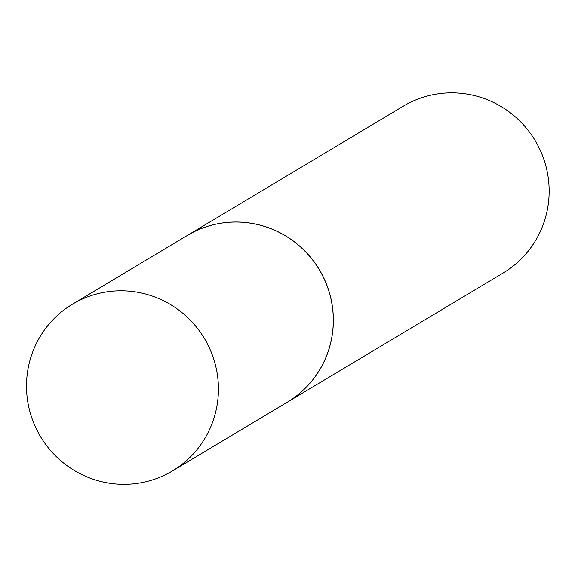 <?xml version="1.0" encoding="UTF-8"?>
<svg xmlns="http://www.w3.org/2000/svg" width="578" height="578" viewBox="0 0 578 578"><rect width="100%" height="100%" fill="white"/><g stroke="black" fill="none" stroke-linecap="round" stroke-linejoin="round"><path stroke-width="0.87" d="M216.028 367.5A97.205 95.514 59.1 0 1 172.381 470.962A97.205 95.514 59.1 0 1 28.9 407.598A97.205 95.514 59.1 0 1 72.546 304.144A97.205 95.514 59.1 0 1 216.028 367.5M72.546 304.144L187.431 235.383A97.205 95.514 59.1 0 1 330.912 298.747A97.205 95.514 59.1 0 1 287.266 402.201L172.381 470.962M187.46 235.369A97.205 95.514 59.1 0 1 187.489 235.347L403.271 106.208A97.205 95.514 59.1 0 1 431.86 94.958A97.205 95.514 59.1 0 1 542.106 154.615A97.205 95.514 59.1 0 1 503.106 273.026L287.331 402.165A97.205 95.514 59.1 0 1 287.295 402.187M187.489 235.347A97.205 95.514 59.1 0 1 216.078 224.098A97.205 95.514 59.1 0 1 326.324 283.755A97.205 95.514 59.1 0 1 287.331 402.165"/></g></svg>
